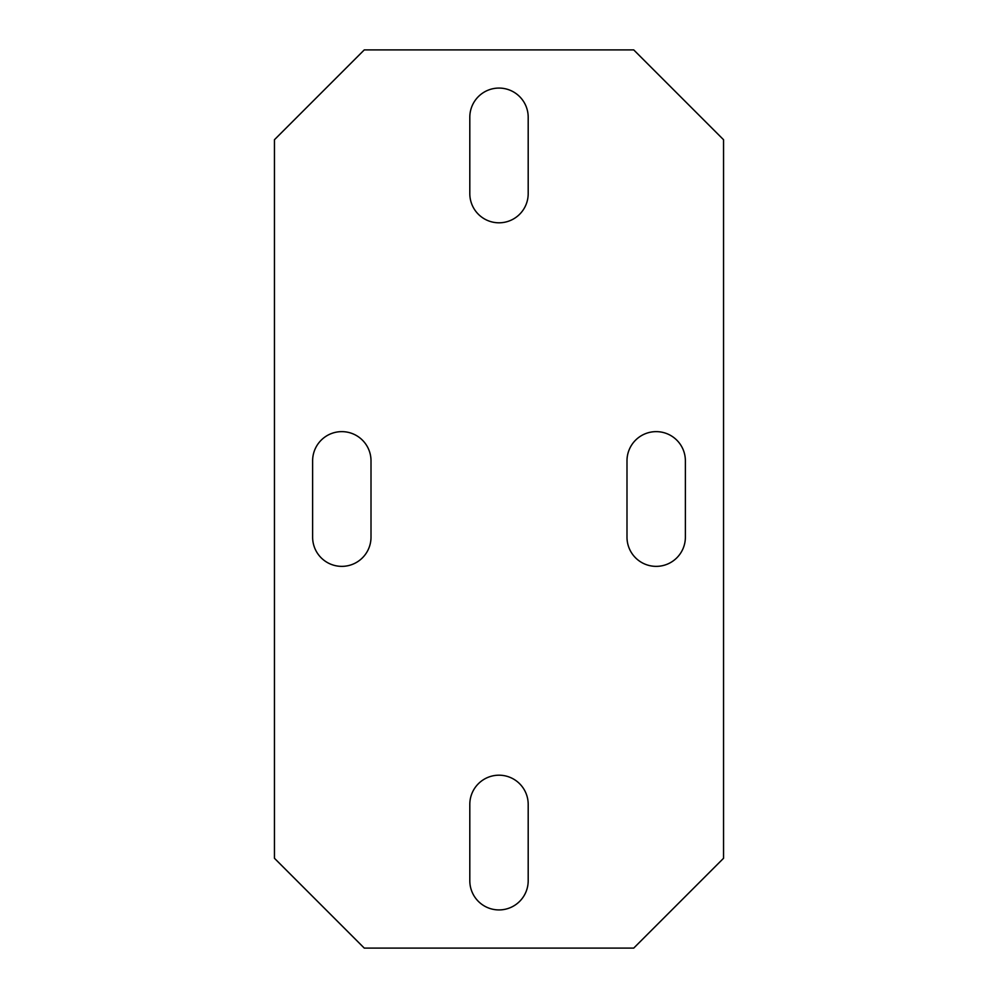 <?xml version="1.0" encoding="UTF-8"?>
<svg xmlns="http://www.w3.org/2000/svg" width="998" height="998" viewBox="0 0 998 998"><rect width="100%" height="100%" fill="white"/><g stroke="black" fill="none" stroke-linecap="round" stroke-linejoin="round"><path stroke-width="1.5" d="M274.45 858.28L274.45 139.72L364.27 49.9L633.73 49.9L723.55 139.72L723.55 858.28L633.73 948.1L364.27 948.1L274.45 858.28M528.192 804.388A29.191 29.191 0 0 0 499 775.197A29.191 29.191 0 0 0 469.809 804.388L469.809 880.735A29.191 29.191 0 0 0 499 909.927A29.191 29.191 0 0 0 528.192 880.735L528.192 804.388M528.192 193.612L528.192 117.265A29.191 29.191 0 0 0 499 88.073A29.191 29.191 0 0 0 469.809 117.265L469.809 193.612A29.191 29.191 0 0 0 499 222.804A29.191 29.191 0 0 0 528.192 193.612M371.006 460.827A29.191 29.191 0 0 0 341.815 431.635A29.191 29.191 0 0 0 312.623 460.827L312.623 537.174A29.191 29.191 0 0 0 341.815 566.365A29.191 29.191 0 0 0 371.006 537.174L371.006 460.827M626.994 460.827L626.994 537.174A29.191 29.191 0 0 0 656.185 566.365A29.191 29.191 0 0 0 685.376 537.174L685.376 460.827A29.191 29.191 0 0 0 656.185 431.635A29.191 29.191 0 0 0 626.994 460.827"/></g></svg>

